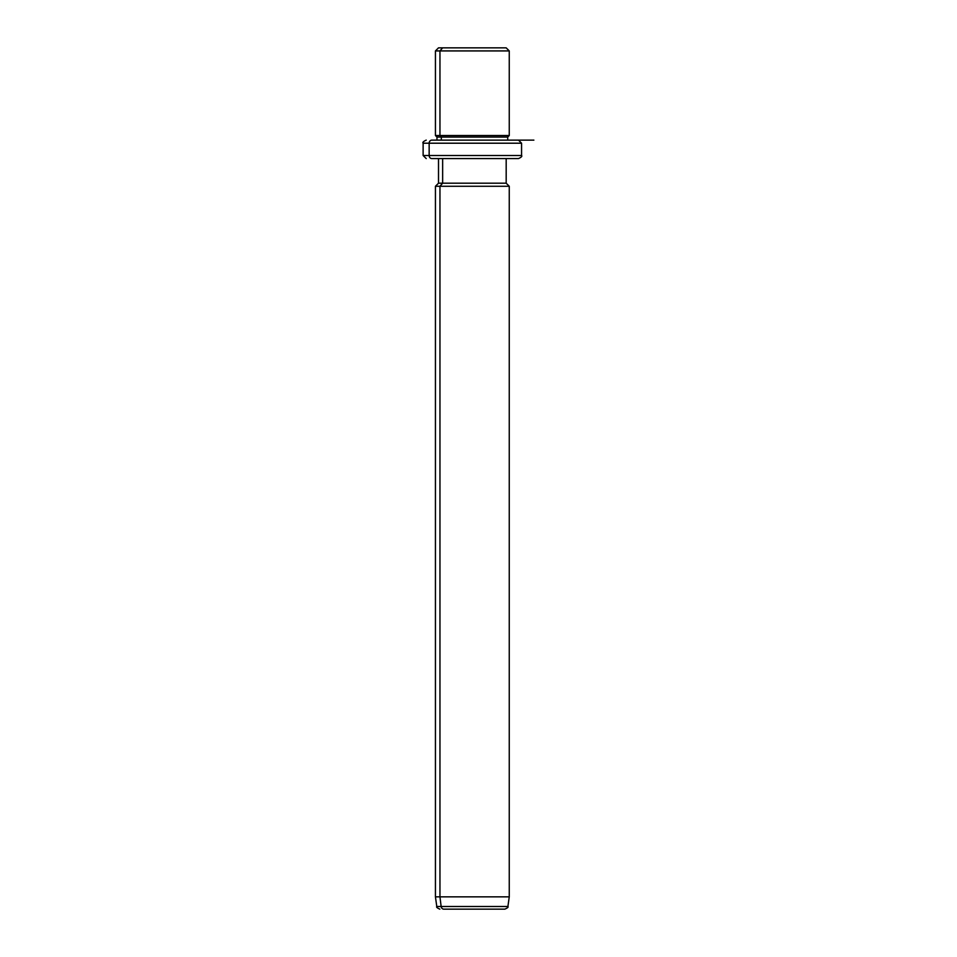 <?xml version="1.0" encoding="UTF-8"?>
<svg xmlns="http://www.w3.org/2000/svg" width="957" height="957" viewBox="0 0 957 957"><rect width="100%" height="100%" fill="white"/><g stroke="black" fill="none" stroke-linecap="round" stroke-linejoin="round"><path stroke-width="1.44" d="M502.042 47.85L442.648 47.85L506.181 47.85L509.256 50.924L439.957 50.924L442.648 47.85L439.957 50.924L435.435 50.924L509.256 50.924L509.256 135.523L439.957 135.523L439.957 50.924L439.957 135.523L435.435 135.523L509.256 135.523L507.724 137.054L441.309 137.054L439.957 135.523L441.309 137.054L436.978 137.054L507.724 137.054L507.724 140.129L512.844 140.129L431.858 140.129A3.074 2.704 90 0 0 429.155 143.203L423.126 143.203L429.155 143.203A3.074 2.704 -90 0 1 431.858 140.129L507.724 140.129M436.978 140.129L436.978 137.054L435.435 135.523L435.435 50.924L438.509 47.85L442.648 47.85M441.309 140.129L441.309 137.054L441.309 140.129M512.844 158.587L431.858 158.587A3.074 2.704 -90 0 1 429.155 155.513A3.074 2.704 90 0 0 431.858 158.587L518.491 158.587C521.326 157.283 522.343 156.266 521.565 155.513L429.155 155.513L521.565 155.513L521.565 143.203L429.155 143.203L429.155 155.513L423.126 155.513L429.155 155.513L429.155 143.203L521.565 143.203L518.491 140.129M500.882 909.15L443.821 909.15A3.074 2.704 -90 0 1 441.141 906.506L439.957 896.841L439.957 186.268L442.648 183.194L439.957 186.268L439.957 896.841L441.141 906.506A3.074 2.704 90 0 0 443.821 909.15L504.853 909.15C507.569 907.954 508.586 907.069 507.904 906.506L441.141 906.506L507.904 906.506L509.256 896.841L439.957 896.841L509.256 896.841L509.256 186.268L439.957 186.268L509.256 186.268L506.181 183.194L442.648 183.194L442.648 158.587L442.648 183.194L438.509 183.194L506.181 183.194L506.181 158.587M439.957 186.268L435.435 186.268L439.957 186.268M439.957 896.841L435.435 896.841L439.957 896.841M441.141 906.506L436.787 906.506L441.141 906.506M481.323 140.129L533.874 140.129M426.212 158.587L423.126 155.513L423.126 143.203C422.348 142.461 423.377 141.433 426.212 140.129M439.837 909.15C437.146 907.954 436.129 907.069 436.787 906.506L435.435 896.841L435.435 186.268L438.509 183.194L438.509 158.587"/></g></svg>
